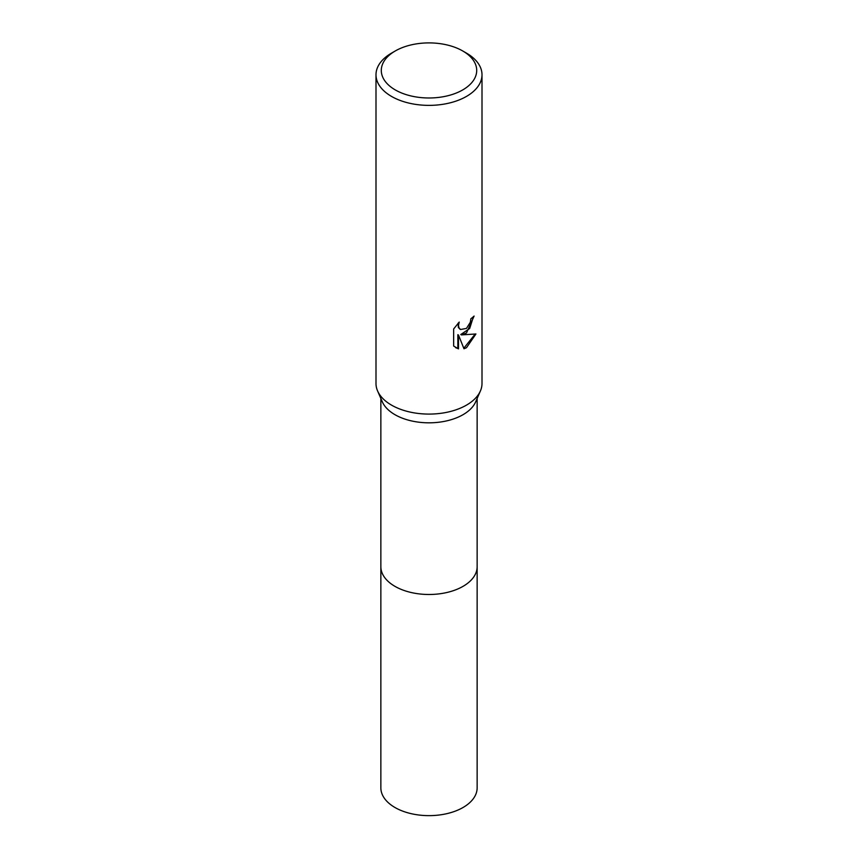 <?xml version="1.0" encoding="UTF-8"?>
<svg xmlns="http://www.w3.org/2000/svg" width="858" height="858" viewBox="0 0 858 858"><rect width="100%" height="100%" fill="white"/><g stroke="black" fill="none" stroke-linecap="round" stroke-linejoin="round"><path stroke-width="1.29" d="M462.73 50.965L466.484 53.132A53.003 30.598 180 0 1 482.003 74.775L482.003 383.483A53.003 30.598 180 0 1 480.416 390.926L475.697 401.791A48.145 27.799 180 0 1 463.041 414.682A48.145 27.799 180 0 1 416.162 421.814A48.145 27.799 180 0 1 382.303 401.791L377.584 390.926A53.003 30.598 180 0 1 375.997 383.483L375.997 74.775A53.003 30.598 180 0 1 391.516 53.132L395.27 50.965A47.705 27.542 180 0 1 462.73 50.965A47.705 27.542 180 0 1 462.73 89.918A47.705 27.542 180 0 1 395.27 89.918A47.705 27.542 180 0 1 395.27 50.965L391.516 53.132M477.145 566.323A48.145 27.799 180 0 1 477.145 566.698A48.145 27.799 180 0 1 463.041 586.346A48.145 27.799 180 0 1 410.574 592.374A48.145 27.799 180 0 1 380.855 566.698L380.855 398.455M480.416 390.926A53.003 30.598 180 0 1 466.484 405.126A53.003 30.598 180 0 1 414.875 412.977A53.003 30.598 180 0 1 377.584 390.926M466.484 333.001L461.4 334.91L475.922 333.976L466.484 347.715L463.985 348.766L458.494 335.049L458.494 348.884L453.646 346.042L453.646 328.979L459.223 322.072L458.472 325.461L459.019 327.895L460.531 329.515L466.484 328.41L470.313 322.286L470.87 318.747A53.003 30.598 0 0 0 474.099 316.066L466.484 333.001M482.003 74.775A53.003 30.598 180 0 1 466.484 96.407A53.003 30.598 180 0 1 408.719 103.046A53.003 30.598 180 0 1 375.997 74.775M473.434 316.666L469.68 328.485L460.767 334.545L461.4 334.91M463.792 348.273L475.085 334.18M455.619 347.662L457.85 348.52L457.85 334.684L458.494 335.049M457.85 348.52L458.494 348.884M460.22 329.311L458.376 327.531L458.075 323.241M477.145 566.698L477.145 787.837A48.145 27.799 180 0 1 447.426 813.523A48.145 27.799 180 0 1 394.959 807.496A48.145 27.799 180 0 1 380.855 787.837L380.855 566.698A48.145 27.799 180 0 0 394.959 586.346A48.145 27.799 180 0 0 447.426 592.374A48.145 27.799 180 0 0 477.145 566.698L477.145 398.455M460.531 329.515L459.899 329.15"/></g></svg>
